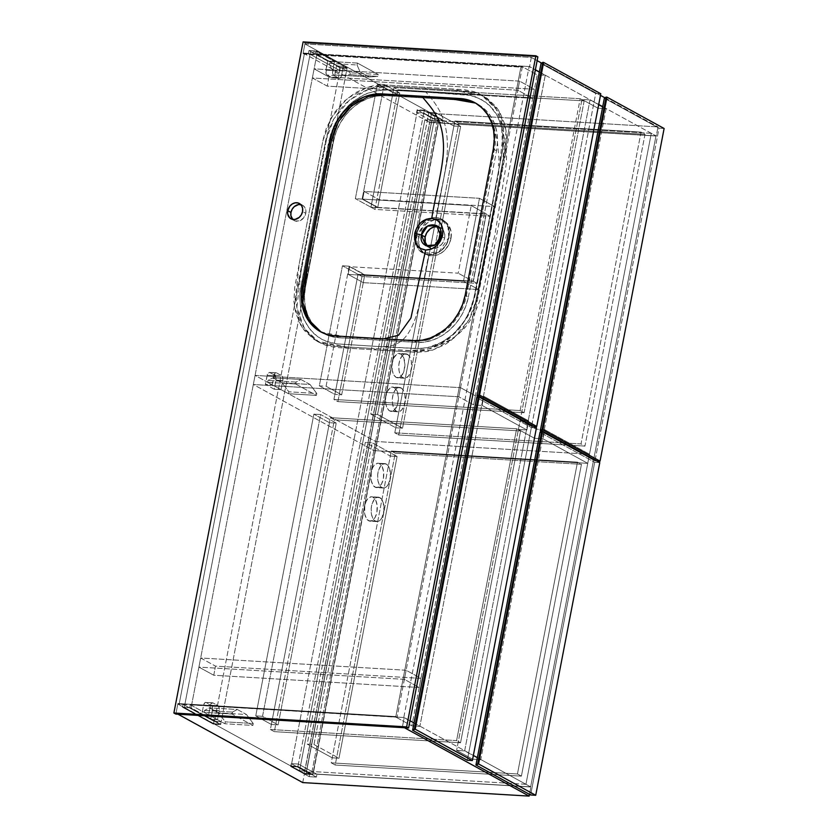 <?xml version="1.0" encoding="UTF-8"?>
<svg xmlns="http://www.w3.org/2000/svg" width="838" height="838" viewBox="0 0 838 838"><rect width="100%" height="100%" fill="white"/><g stroke="black" fill="none" stroke-linecap="round" stroke-linejoin="round"><path stroke-width="0.63" stroke-dasharray="4.19 3.14" d="M437.373 120.536L312.008 771.515L525.939 784.284L651.294 133.305L437.373 120.536L438.85 121.353L424.887 119.792L429.59 122.369L655.997 135.882L530.643 786.861L304.225 773.348L299.533 770.771L304.823 771.086L306.299 771.903L313.496 772.322L312.008 771.515L525.939 784.284L530.643 786.861L525.939 784.284L651.294 133.305L655.997 135.882L651.294 133.305L437.373 120.536L312.008 771.515L313.496 772.322L438.85 121.353L437.373 120.536M429.59 122.369L424.887 119.792L299.533 770.771L304.225 773.348L429.59 122.369L304.225 773.348L530.643 786.861L655.997 135.882L429.59 122.369M304.823 771.086L430.177 120.106L424.887 119.792L299.533 770.771L304.823 771.086L430.177 120.106L431.664 120.923L306.299 771.903L304.823 771.086M313.496 772.322L306.299 771.903L431.664 120.923L438.85 121.353L313.496 772.322M402.46 726.64L404.44 727.73L402.46 726.64L404.209 717.538L410.023 720.722L404.209 717.538L190.289 704.768L221.211 721.728L214.015 721.298L183.093 704.339L177.803 704.025L304.477 773.484L309.767 773.799L291.215 763.628L298.401 764.057L316.963 774.228L530.883 786.997L529.469 794.34L530.883 786.997L477.367 757.646L530.883 786.997L316.963 774.228L316.408 777.098L309.212 776.669L309.767 773.799L304.477 773.484L177.803 704.025L176.053 713.138L402.46 726.64L404.209 717.538L190.289 704.768L189.734 707.649L182.537 707.22L183.093 704.339L177.803 704.025L176.053 713.138L178.033 714.217L176.053 713.138L402.46 726.64M414.035 722.922L473.355 755.447L414.035 722.922M302.728 782.587L304.477 773.484L302.728 782.587M309.767 773.799L309.212 776.669L290.66 766.498L291.215 763.628L309.767 773.799M298.401 764.057L297.846 766.927L316.408 777.098L316.963 774.228L298.401 764.057L291.215 763.628L290.66 766.498L297.846 766.927L298.401 764.057M309.212 776.669L316.408 777.098L297.846 766.927L290.66 766.498L309.212 776.669M190.289 704.768L189.734 707.649L220.656 724.608L221.211 721.728L190.289 704.768M214.015 721.298L213.47 724.179L182.537 707.22L183.093 704.339L214.015 721.298L221.211 721.728L220.656 724.608L213.47 724.179L214.015 721.298M189.734 707.649L220.656 724.608L213.47 724.179L182.537 707.22L189.734 707.649M303.157 53.056L429.831 122.505L431.591 113.402L304.917 43.943L303.157 53.056L308.447 53.37L339.38 70.329L346.576 70.759L315.643 53.8L529.574 66.558L535.377 69.743L529.574 66.558L531.323 57.455L537.137 60.64L531.323 57.455L304.917 43.943L431.591 113.402L657.998 126.915L656.248 136.018L442.317 123.249L423.766 113.078L416.57 112.648L435.121 122.819L429.831 122.505L303.157 53.056L308.447 53.37L309.002 50.49L316.198 50.919L315.643 53.8L529.574 66.558L531.323 57.455L304.917 43.943L303.157 53.056M539.389 71.953L598.72 104.478L539.389 71.953M602.731 106.677L656.248 136.018L602.731 106.677M541.62 63.101L600.469 95.364L541.62 63.101M604.963 97.826L657.998 126.915L604.963 97.826M442.873 120.379L442.317 123.249L656.248 136.018L657.998 126.915L431.591 113.402L429.831 122.505L435.121 122.819L435.676 119.949L442.873 120.379L424.321 110.207L417.125 109.778L435.676 119.949L435.121 122.819L416.57 112.648L417.125 109.778L416.57 112.648L423.766 113.078L424.321 110.207L423.766 113.078L442.317 123.249L442.873 120.379L424.321 110.207L417.125 109.778L435.676 119.949L442.873 120.379M308.447 53.37L309.002 50.49L339.935 67.449L339.38 70.329L308.447 53.37M346.576 70.759L347.121 67.878L316.198 50.919L315.643 53.8L346.576 70.759L339.38 70.329L339.935 67.449L347.121 67.878L346.576 70.759M309.002 50.49L316.198 50.919L347.121 67.878L339.935 67.449L309.002 50.49M306.017 774.186L291.174 766.047L297.94 766.445L312.784 774.584L306.017 774.186L432.293 118.42L439.07 118.818L312.784 774.584L297.94 766.445L424.227 110.679L439.07 118.818L424.227 110.679L417.45 110.281L432.293 118.42L417.45 110.281L291.174 766.047L306.017 774.186L312.784 774.584L439.07 118.818L432.293 118.42L306.017 774.186M291.174 766.047L297.94 766.445L424.227 110.679L417.45 110.281L291.174 766.047M334.414 61.436L327.648 61.038L310.573 51.673L317.34 52.082L334.414 61.436L332.717 73.576L333.901 75.462L338.845 78.175L340.469 77.819L341.38 76.153L343.318 66.317L347.037 68.36L220.75 724.126L191.064 707.848L184.287 707.44L213.983 723.718L340.259 67.951L336.551 65.919L334.613 75.755L333.304 77.735L332.078 77.777L326.757 74.781L325.951 73.168L327.648 61.038L310.573 51.673L184.287 707.44L310.573 51.673L317.34 52.082L191.064 707.848L317.34 52.082L334.414 61.436L327.648 61.038L325.888 70.141L332.665 70.549L334.414 61.436M274.801 375.215L276.173 378.587L274.288 389.251L265.384 384.359L267.563 373.874L269.448 372.365L274.801 375.215L281.568 375.623L276.624 372.91L275.011 373.266L272.151 384.768L281.055 389.649L282.919 379.771L282.542 376.87L281.568 375.623A3.991 2.105 -86.6 0 1 282.815 380.546L281.055 389.649L272.151 384.768L265.384 384.359L274.288 389.251L281.055 389.649L274.288 389.251L276.037 380.138L282.815 380.546L276.037 380.138A3.991 2.105 93.4 0 0 274.801 375.215L269.846 372.501L276.624 372.91L281.568 375.623L274.801 375.215M203.582 705.292L204.682 702.904L205.897 702.412L212.224 706.507L212.59 709.409L210.726 719.287L201.822 714.405L203.582 705.292L210.348 705.701L208.599 714.814L217.503 719.695L219.388 709.032L218.383 705.952L213.072 702.956L211.448 703.302L210.348 705.701A3.991 2.105 -86.6 0 1 212.569 702.799A3.991 2.105 -86.6 0 1 213.072 702.956L218.016 705.669A3.991 2.105 -86.6 0 1 219.252 710.582L217.503 719.695L208.599 714.814L201.822 714.405L210.726 719.287L217.503 719.695L210.726 719.287L212.485 710.184L219.252 710.582L212.485 710.184A3.991 2.105 93.4 0 0 211.239 705.261L218.016 705.669L211.239 705.261L206.295 702.548L213.072 702.956L206.295 702.548A3.991 2.105 93.4 0 0 205.792 702.401A3.991 2.105 93.4 0 0 203.582 705.292L201.822 714.405L208.599 714.814L210.348 705.701L203.582 705.292M340.259 67.951L213.983 723.718L220.75 724.126L347.037 68.36L340.259 67.951L336.551 65.919L343.318 66.317L347.037 68.36L340.259 67.951M184.287 707.44L213.983 723.718L220.75 724.126L191.064 707.848L184.287 707.44M333.901 75.462A3.991 2.105 -86.6 0 1 332.665 70.549L325.888 70.141A3.991 2.105 93.4 0 0 327.134 75.064L333.901 75.462L327.134 75.064L332.078 77.777L338.845 78.175L333.901 75.462M341.569 75.43A3.991 2.105 -86.6 0 1 339.348 78.332A3.991 2.105 -86.6 0 1 338.845 78.175L332.078 77.777A3.991 2.105 93.4 0 0 332.581 77.924A3.991 2.105 93.4 0 0 334.791 75.022L341.569 75.43L334.791 75.022L336.551 65.919L343.318 66.317L341.569 75.43M273.9 375.665A3.991 2.105 -86.6 0 1 276.121 372.763A3.991 2.105 -86.6 0 1 276.624 372.91L269.846 372.501A3.991 2.105 93.4 0 0 269.354 372.355A3.991 2.105 93.4 0 0 267.133 375.256L273.9 375.665L267.133 375.256L265.384 384.359L272.151 384.768L273.9 375.665M545.224 75.357L419.869 726.326L403.79 717.506L529.145 66.537L535.346 69.931L529.145 66.537L403.79 717.506L395.746 717.035L411.835 725.844L419.869 726.326L545.224 75.357L537.189 74.875L411.835 725.844L537.189 74.875L521.11 66.055L395.746 717.035L521.11 66.055L529.145 66.537L521.11 66.055L537.189 74.875L545.224 75.357L539.358 72.131L545.224 75.357M419.869 726.326L411.835 725.844L395.746 717.035L403.79 717.506L419.869 726.326M594.697 462.304L599.778 462.607L594.697 462.304L540.018 432.324L594.697 462.304L530.632 794.979L594.697 462.304M577.497 462.147L391.283 451.033L395.243 453.201L581.457 464.315L577.497 462.147L517.444 773.966L521.404 776.135L581.457 464.315L395.243 453.201L335.2 765.031L521.404 776.135L335.2 765.031L331.24 762.852L517.444 773.966L331.24 762.852L391.283 451.033L577.497 462.147L581.457 464.315L521.404 776.135L517.444 773.966L577.497 462.147M391.283 451.033L395.243 453.201L335.2 765.031L331.24 762.852L391.283 451.033M460.544 742.772L274.34 731.658L270.381 729.489L456.584 740.593L460.544 742.772L520.587 430.942L516.627 428.773L456.584 740.593L270.381 729.489L330.423 417.659L516.627 428.773L330.423 417.659L334.383 419.828L520.587 430.942L334.383 419.828L274.34 731.658L460.544 742.772L456.584 740.593L516.627 428.773L520.587 430.942L460.544 742.772M274.34 731.658L270.381 729.489L330.423 417.659L334.383 419.828L274.34 731.658M329.46 422.698L313.873 414.15L320.64 414.548L336.227 423.096L329.46 422.698L336.227 423.096L278.122 724.86L262.535 716.312L320.64 414.548L313.873 414.15L255.758 715.903L262.535 716.312L255.758 715.903L271.344 724.451L278.122 724.86L271.344 724.451L329.46 422.698L313.873 414.15L255.758 715.903L271.344 724.451L329.46 422.698M336.227 423.096L320.64 414.548L262.535 716.312L278.122 724.86L336.227 423.096M379.865 497.636A12.224 6.442 -86.6 0 1 383.888 511.243A12.224 6.442 -86.6 0 1 376.87 521.582A12.224 6.442 -86.6 0 1 375.34 521.121L368.563 520.723A12.224 6.442 93.4 0 0 370.103 521.173A12.224 6.442 93.4 0 0 377.121 510.845A12.224 6.442 93.4 0 0 373.088 497.227L379.865 497.636L376.733 497.458L374.345 499.364L372.093 503.827L371.213 508.415L371.475 514.26L372.753 518.167L374.754 520.744L377.833 521.498L379.698 520.566L381.877 517.842L383.982 510.352L383.196 502.412L379.865 497.636L371.234 496.777L368.144 498.317L366.091 501.407L364.771 505.649L364.708 513.862L366.416 518.554L369.17 520.985L372.313 520.587L375.11 517.444L376.891 512.301L377.121 505.209L375.686 500.181L373.088 497.227A12.224 6.442 93.4 0 0 371.559 496.777A12.224 6.442 93.4 0 0 364.54 507.105A12.224 6.442 93.4 0 0 368.563 520.723L375.34 521.121A12.224 6.442 -86.6 0 1 371.307 507.514A12.224 6.442 -86.6 0 1 378.326 497.175A12.224 6.442 -86.6 0 1 379.865 497.636M386.328 464.084A12.224 6.442 -86.6 0 1 390.351 477.691A12.224 6.442 -86.6 0 1 383.333 488.02A12.224 6.442 -86.6 0 1 381.803 487.569L375.026 487.161A12.224 6.442 93.4 0 0 376.566 487.622A12.224 6.442 93.4 0 0 383.584 477.283A12.224 6.442 93.4 0 0 379.551 463.676L386.328 464.084L383.835 463.697L380.808 465.802L378.556 470.275L377.676 474.853L377.938 480.708L379.205 484.615L381.803 487.569L384.296 487.946L386.161 487.014L388.34 484.291L390.445 476.791L389.66 468.851L388.476 466.242L386.328 464.084L377.697 463.215L374.607 464.765L372.554 467.855L371.234 472.098L371.171 480.3L372.879 485.003L375.634 487.433L378.776 487.035L381.573 483.882L383.354 478.739L383.584 471.658L382.138 466.63L379.551 463.676A12.224 6.442 93.4 0 0 378.022 463.225A12.224 6.442 93.4 0 0 371.004 473.554A12.224 6.442 93.4 0 0 375.026 487.161L381.803 487.569A12.224 6.442 -86.6 0 1 377.77 473.952A12.224 6.442 -86.6 0 1 384.789 463.624A12.224 6.442 -86.6 0 1 386.328 464.084M307.221 744.123L313.988 744.521L338.981 758.222L332.204 757.824L307.221 744.123L365.326 442.359L390.319 456.061L332.204 757.824L338.981 758.222L397.086 456.469L390.319 456.061L397.086 456.469L372.103 442.768L365.326 442.359L372.103 442.768L313.988 744.521L307.221 744.123L365.326 442.359L390.319 456.061L332.204 757.824L307.221 744.123M313.988 744.521L372.103 442.768L397.086 456.469L338.981 758.222L313.988 744.521M482.091 405.424L483.851 396.311L528.631 420.865L526.882 429.978L482.091 405.424L526.882 429.978L518.418 429.475L534.497 438.284L542.961 438.787L587.742 463.351L373.811 450.582L253.327 384.516L458.784 396.772L473.627 404.911L482.091 405.424L473.627 404.911L458.784 396.772L460.544 387.669L255.077 375.403L375.571 441.469L589.491 454.238L587.742 463.351L542.961 438.787L544.71 429.685L589.491 454.238L544.71 429.685L536.247 429.182L520.168 420.362L528.631 420.865L483.851 396.311L475.387 395.808L460.544 387.669L255.077 375.403L253.327 384.516L373.811 450.582L375.571 441.469L255.077 375.403L253.327 384.516L458.784 396.772L460.544 387.669L475.387 395.808L473.627 404.911L475.387 395.808L483.851 396.311L482.091 405.424M587.742 463.351L589.491 454.238L375.571 441.469L373.811 450.582L587.742 463.351M526.882 429.978L528.631 420.865L520.168 420.362L518.418 429.475L526.882 429.978M518.418 429.475L520.168 420.362L536.247 429.182L534.497 438.284L518.418 429.475M534.497 438.284L536.247 429.182L544.71 429.685L542.961 438.787L534.497 438.284M596.803 460.973L594.97 460.858L541.369 431.476L594.97 460.858L659.035 128.183L664.115 128.486L659.035 128.183L604.355 98.203L659.035 128.183L594.97 460.858L596.803 460.973M584.955 446.099L398.752 434.985L394.792 432.817L581.006 443.931L584.955 446.099L645.009 134.269L641.049 132.1L581.006 443.931L394.792 432.817L454.845 120.986L641.049 132.1L454.845 120.986L458.805 123.165L645.009 134.269L458.805 123.165L398.752 434.985L584.955 446.099L645.009 134.269L641.049 132.1L581.006 443.931L584.955 446.099M398.752 434.985L458.805 123.165L454.845 120.986L394.792 432.817L398.752 434.985M407.467 354.306A12.224 6.442 -86.6 0 1 411.489 367.913A12.224 6.442 -86.6 0 1 404.471 378.252A12.224 6.442 -86.6 0 1 402.942 377.791L396.165 377.393A12.224 6.442 93.4 0 0 397.704 377.844A12.224 6.442 93.4 0 0 404.723 367.515A12.224 6.442 93.4 0 0 400.69 353.898L408.043 354.684L410.054 357.26L411.322 361.168L411.584 367.023L410.348 372.638L408.452 376.073L405.435 378.168L402.355 377.414L400.355 374.837L399.077 370.93L398.815 365.085L399.695 360.497L401.947 356.035L404.335 354.128L407.467 354.306L400.69 353.898L403.675 357.732L404.901 364.226L403.937 371.192L401.119 376.304L398.658 377.77L396.165 377.393L394.017 375.225L392.31 370.532L392.174 363.493L393.692 358.077L396.94 354.034L400.69 353.898A12.224 6.442 93.4 0 0 399.16 353.447A12.224 6.442 93.4 0 0 392.142 363.776A12.224 6.442 93.4 0 0 396.165 377.393L402.942 377.791A12.224 6.442 -86.6 0 1 398.909 364.184A12.224 6.442 -86.6 0 1 405.927 353.846A12.224 6.442 -86.6 0 1 407.467 354.306M401.004 387.858A12.224 6.442 -86.6 0 1 405.037 401.475A12.224 6.442 -86.6 0 1 398.008 411.804A12.224 6.442 -86.6 0 1 396.479 411.353L389.712 410.945A12.224 6.442 93.4 0 0 391.241 411.406A12.224 6.442 93.4 0 0 398.26 401.067A12.224 6.442 93.4 0 0 394.227 387.46L401.58 388.245L403.591 390.812L404.859 394.719L405.131 400.574L403.885 406.2L401.423 410.264L398.972 411.73L396.479 411.353L393.891 408.399L392.446 403.371L392.352 398.637L393.232 394.059L395.484 389.586L397.872 387.68L401.004 387.858L394.227 387.46L397.212 391.283L398.438 397.778L397.474 404.754L394.656 409.855L391.566 411.406L389.125 410.568L387.114 407.991L385.847 404.084L385.71 397.044L387.229 391.639L390.477 387.585L394.227 387.46A12.224 6.442 93.4 0 0 392.697 386.999A12.224 6.442 93.4 0 0 385.679 397.338A12.224 6.442 93.4 0 0 389.712 410.945L396.479 411.353A12.224 6.442 -86.6 0 1 392.446 397.736A12.224 6.442 -86.6 0 1 399.464 387.407A12.224 6.442 -86.6 0 1 401.004 387.858M453.871 126.025L428.888 112.323L435.655 112.721L460.649 126.423L453.871 126.025L460.649 126.423L440.62 230.419L460.649 126.423L435.655 112.721L428.888 112.323L370.773 414.077L377.55 414.485L435.655 112.721L377.55 414.485L370.773 414.077L395.766 427.778L402.533 428.187L377.55 414.485L402.533 428.187L395.766 427.778L453.871 126.025L428.888 112.323L370.773 414.077L395.766 427.778L453.871 126.025M438.442 241.711L402.533 428.187L438.442 241.711M333.933 399.443L358.025 274.33L361.985 276.498L337.892 401.612L333.933 399.443L520.136 410.557L524.096 412.725L584.149 100.906L580.189 98.727L393.986 87.623L397.935 89.792L584.149 100.906L397.935 89.792L374.911 209.395L490.021 216.256L477.094 283.37L361.985 276.498L337.892 401.612L524.096 412.725L337.892 401.612L333.933 399.443L358.025 274.33L473.135 281.201L486.061 214.088L370.951 207.216L393.986 87.623L580.189 98.727L520.136 410.557L333.933 399.443M374.911 209.395L370.951 207.216L393.986 87.623L397.935 89.792L374.911 209.395L370.951 207.216L486.061 214.088L490.021 216.256L477.094 283.37L473.135 281.201L486.061 214.088L490.021 216.256L374.911 209.395M584.149 100.906L524.096 412.725L520.136 410.557L580.189 98.727L584.149 100.906M358.025 274.33L473.135 281.201L477.094 283.37L361.985 276.498L342.438 265.782L319.32 385.868L334.907 394.415L341.674 394.813L326.087 386.266L319.32 385.868L334.907 394.415L358.025 274.33L364.792 274.738L349.205 266.191L326.087 386.266L341.674 394.813L364.792 274.738L341.674 394.813L334.907 394.415L358.025 274.33L342.438 265.782L319.32 385.868L326.087 386.266L349.205 266.191L342.438 265.782L349.205 266.191L364.792 274.738L358.025 274.33M393.012 92.651L377.425 84.104L384.192 84.512L399.778 93.06L393.012 92.651L399.778 93.06L377.718 207.625L370.951 207.216L393.012 92.651L377.425 84.104L355.364 198.669L362.131 199.077L384.192 84.512L377.425 84.104L355.364 198.669L370.951 207.216L393.012 92.651M362.131 199.077L377.718 207.625L399.778 93.06L384.192 84.512L362.131 199.077L377.718 207.625L370.951 207.216L355.364 198.669L362.131 199.077M377.77 207.384L486.312 213.858L471.228 205.582L362.676 199.109L377.77 207.384L379.247 199.716L494.567 206.598L479.472 198.323L463.498 281.254L348.179 274.372L363.273 282.647L364.75 274.979L349.656 266.704L458.208 273.178L471.228 205.582L486.312 213.858L473.302 281.453L458.208 273.178L473.302 281.453L364.75 274.979L349.656 266.704L348.179 274.372L363.273 282.647L478.592 289.529L463.498 281.254L478.592 289.529L494.567 206.598L479.472 198.323L364.153 191.441L379.247 199.716L364.153 191.441L362.676 199.109L377.77 207.384L486.312 213.858L473.302 281.453L364.75 274.979L363.273 282.647L478.592 289.529L494.567 206.598L379.247 199.716L377.77 207.384M362.676 199.109L471.228 205.582L458.208 273.178L349.656 266.704L348.179 274.372L463.498 281.254L479.472 198.323L364.153 191.441L362.676 199.109M204.514 710.446L232.44 712.111L232.074 714.039L204.137 712.363L204.514 710.446L209.395 707.827L218.55 712.845L225.296 721.843L224.919 723.76L204.137 712.363L232.074 714.039L252.856 725.425L224.919 723.76L252.856 725.425L253.223 723.508L225.296 721.843L253.223 723.508L246.477 714.51L218.55 712.845L246.477 714.51L237.322 709.493L209.395 707.827L237.322 709.493L232.44 712.111L204.514 710.446L204.137 712.363L224.919 723.76L225.296 721.843L218.55 712.845L209.395 707.827L204.514 710.446M232.44 712.111L232.074 714.039L252.856 725.425L253.223 723.508L246.477 714.51L237.322 709.493L232.44 712.111M329.135 63.311L357.061 64.976L360.099 71.942L332.162 70.277L329.135 63.311L329.502 61.394L350.284 72.791L349.917 74.708L341.317 75.294L332.162 70.277L360.099 71.942L369.254 76.96L341.317 75.294L369.254 76.96L377.844 76.373L349.917 74.708L377.844 76.373L378.21 74.456L350.284 72.791L378.21 74.456L357.428 63.06L329.502 61.394L357.428 63.06L357.061 64.976L329.135 63.311L329.502 61.394L350.284 72.791L349.917 74.708L341.317 75.294L332.162 70.277L329.135 63.311M357.061 64.976L357.428 63.06L378.21 74.456L377.844 76.373L369.254 76.96L360.099 71.942L357.061 64.976M267.699 382.327L295.625 383.993L316.408 395.389L288.481 393.724L267.699 382.327L268.066 380.41L272.947 377.781L282.102 382.809L288.848 391.807L288.481 393.724L316.408 395.389L316.785 393.472L288.848 391.807L316.785 393.472L310.029 384.474L282.102 382.809L310.029 384.474L300.884 379.457L272.947 377.781L300.884 379.457L296.003 382.076L268.066 380.41L296.003 382.076L295.625 383.993L267.699 382.327L288.481 393.724L288.848 391.807L282.102 382.809L272.947 377.781L268.066 380.41L267.699 382.327M295.625 383.993L316.408 395.389L316.785 393.472L310.029 384.474L300.884 379.457L296.003 382.076L295.625 383.993M531.355 427.569L536.435 427.872L531.355 427.569L476.686 397.589L531.355 427.569L467.3 760.255L531.355 427.569M533.46 426.238L531.638 426.133L478.037 396.741L531.638 426.133L595.703 93.458L600.783 93.762L595.703 93.458L541.023 63.479L595.703 93.458L531.638 426.133L533.46 426.238M606.094 108.731L480.729 759.699L464.65 750.879L590.015 99.911L598.678 104.666L590.015 99.911L464.65 750.879L456.616 750.398L472.695 759.218L480.729 759.699L606.094 108.731L598.049 108.249L472.695 759.218L598.049 108.249L581.97 99.429L456.616 750.398L581.97 99.429L590.015 99.911L581.97 99.429L598.049 108.249L606.094 108.731L602.69 106.866L606.094 108.731M480.729 759.699L472.695 759.218L456.616 750.398L464.65 750.879L480.729 759.699M419.22 687.495L213.753 675.239L198.91 667.1L404.366 679.356L419.22 687.495L420.969 678.392L215.502 666.126L213.753 675.239L419.22 687.495L420.969 678.392L406.126 670.253L200.659 657.987L215.502 666.126L420.969 678.392L406.126 670.253L404.366 679.356L198.91 667.1L200.659 657.987L406.126 670.253L404.366 679.356L419.22 687.495M213.753 675.239L215.502 666.126L200.659 657.987L198.91 667.1L213.753 675.239M517.821 90.221L312.354 77.965L314.114 68.852L519.57 81.118L517.821 90.221L532.664 98.36L327.208 86.105L312.354 77.965L517.821 90.221L532.664 98.36L534.414 89.257L328.957 76.991L327.208 86.105L532.664 98.36L534.414 89.257L519.57 81.118L314.114 68.852L328.957 76.991L534.414 89.257L519.57 81.118L517.821 90.221M312.354 77.965L327.208 86.105L328.957 76.991L314.114 68.852L312.354 77.965M475.565 103.074L487.088 112.805L494.001 127.156L493.435 155.48L464.964 301.69L449.713 326.967L425.432 340.479L375.696 338.971L383.773 338.845L335.619 336.562L327.941 335.053L318.796 330.581M449 237.259C445.795 248.614 439.06 254.543 428.784 255.045C418.927 253.327 414.601 246.728 415.816 235.258L416.622 235.447C411.112 258.879 445.229 260.932 448.78 237.395L449.336 231.759L448.225 226.648L445.732 222.342L442.108 219.263L437.646 217.639L432.733 217.618L427.778 219.2L423.232 222.248L419.471 226.511L416.832 231.613L415.533 237.112L415.69 242.517L417.282 247.399L420.184 251.337L424.321 254.029L428.784 255.045C422.53 282.636 420.697 310.856 410.809 328.852C401.234 347.613 387.093 346.995 376.995 346.419L336.677 343.852L325.72 341.139L321.509 339.139L313.936 333.65L307.766 326.411L303.23 317.728L300.894 309.924L299.7 297.364L300.025 291.917L315.413 210.066L330.78 133.745L335.242 123.144L341.401 113.455L349.058 104.991L357.847 98.193L367.421 93.301L377.414 90.525L386.025 89.917L425.966 92.159C434.335 101.702 445.984 115.235 447.188 139.904C448.927 164.258 440.579 188.917 436.022 217.451C440.579 188.917 448.927 164.258 447.188 139.904C445.984 115.235 434.335 101.702 425.966 92.159L470.705 95.427L480.897 99.135L489.675 105.546L497.343 115.696L501.679 126.967L502.591 149.342L488.125 225.527L473.135 301.67L468.463 313.967L461.508 325.186L452.677 334.697L442.359 342.03L428.061 347.561L417.366 348.66L376.995 346.419C387.093 346.995 401.234 347.613 410.809 328.852C420.697 310.856 422.53 282.636 428.784 255.045L435.404 253.987L441.396 250.405L446.34 244.382L449 237.259L438.882 251.997L423.599 253.034L417.45 245.901L416.622 235.447L426.532 220.834L441.815 219.786L447.953 226.909L448.791 237.374L450.959 238.558A18.96 15.629 -61.3 0 0 443.993 220.981A18.96 15.629 -61.3 0 0 418.801 236.641L416.622 235.447L418.801 236.641A18.96 15.629 -61.3 0 0 425.767 254.218A18.96 15.629 -61.3 0 0 450.959 238.558L448.791 237.374C454.29 213.879 420.142 211.93 416.622 235.447L415.816 235.258C419 223.893 425.735 217.964 436.022 217.451C445.9 219.168 450.226 225.778 449 237.259M376.325 349.917L412.191 352.054L433.152 349.938L453.505 338.51L469.249 319.508L477.576 296.484L501.051 174.597L506.121 130.979L498.589 110.207L483.495 96.035L454.186 90.305L426.636 88.66L424.164 87.309L451.713 88.954L481.012 94.684L496.117 108.856L503.648 129.618L498.579 173.246L475.104 295.133L466.776 318.157L451.033 337.148L430.68 348.577L409.719 350.703L373.853 348.556L376.325 349.917L373.853 348.556L417.345 350.944L423.819 350.263L436.588 346.314L448.644 339.065L459.224 328.957L468.065 315.779L471.532 308.059L474.947 295.94L504.036 142.481L503.481 128.518L500.129 116.534L497.248 110.689L489.402 100.78L479.336 93.804L473.638 91.531L464.43 89.718L384.694 84.952L374.198 85.602L367.767 87.152L355.27 92.777L343.831 101.534L334.299 112.805L326.474 127.805L323.196 139.234L294.725 287.193L293.908 301.471L295.741 313.024L300.769 325.175L304.372 330.465L313.402 338.961L318.681 342.051L324.369 344.324L333.587 346.136L373.853 348.556L346.304 346.911L316.994 341.181L301.9 327.009L294.368 306.237L299.438 262.619L322.913 140.732L331.24 117.708L346.974 98.716L367.337 87.288L388.298 85.162L424.164 87.309L426.636 88.66L390.77 86.523L369.809 88.639L349.456 100.068L333.713 119.069L325.385 142.083L301.91 263.97L296.841 307.598L304.372 328.37L319.467 342.543L348.776 348.273L376.325 349.917L336.059 347.498L326.851 345.685L321.153 343.412L311.087 336.436L303.241 326.527L298.213 314.386L296.736 306.771L296.285 298.81L297.291 288.031L325.72 140.334L327.564 133.158L333.43 119.572L341.255 108.27L346.304 102.896L357.742 94.139L370.239 88.503L376.671 86.953L386.36 86.272L466.106 91.017L476.11 92.892L487.088 98.256L496.117 106.761L499.72 112.051L504.748 124.192L506.225 131.807L506.676 139.768L505.534 151.322L477.021 299.281L475.397 305.42L469.531 319.006L461.707 330.308L451.116 340.427L445.219 344.439L432.722 350.064L426.291 351.614L416.601 352.306L376.325 349.917M427.652 246.393A11.47 9.459 -61.3 0 0 429.37 247.66A11.47 9.459 -61.3 0 0 444.611 238.181L440.903 236.148L444.611 238.181L444.36 239.259L441.794 244.214L437.593 247.598L431.811 248.519L427.066 245.754M304.079 308.971L302.487 297.679M335.043 128.612L340.909 117.76M358.381 101.063L368.793 96.37M470.076 100.801L474.821 102.697L483.212 108.511L489.738 116.765L492.147 121.646L495.059 132.425L495.331 144.115L466.179 296.945L462.974 307.253L457.108 318.105L449.158 327.501L439.636 334.802L429.224 339.484L418.466 341.349L347.76 337.305L321.153 332.078M450.959 238.558L451.085 231.518L447.796 224.134L442.904 220.446L439.95 219.566L435.184 219.546L427.39 222.908L422.352 228.166L419.22 234.86L418.686 243.69L421.032 249.808L424.206 253.212L429.81 255.632L434.576 255.653L440.903 253.286L445.083 249.902L449.252 243.806L450.959 238.558M437.949 226.689L441.343 228.156L443.752 231.058L444.81 234.954L444.611 238.181A11.47 9.459 -61.3 0 0 440.4 227.538A11.47 9.459 -61.3 0 0 438.4 226.784M376.995 346.419L420.079 348.629L431.182 346.764L436.849 344.743L447.639 338.688L457.297 330.193L465.268 319.728L471.092 307.934L473.91 298.506L483.212 250.908L502.192 151.73L503.209 142.984L502.465 130.707L501.103 124.852L496.536 114.282L493.362 109.631L485.506 102.027L475.953 96.936L465.195 94.631L425.966 92.159L386.915 89.959L375.55 90.871L364.132 94.715L353.406 101.314L348.514 105.504L339.914 115.476L333.367 127.02L328.863 140.973L300.706 287.151L299.721 296.589L300.653 308.698L304.131 319.854L309.966 329.407L317.832 336.824L322.441 339.641L332.581 343.213L338.06 343.968L376.995 346.419M300.811 204.608A8.726 7.196 -61.3 0 1 302.56 205.237A8.726 7.196 -61.3 0 1 305.765 213.334L303.618 217.922L299.7 220.813L295.332 221.033L292.692 219.409A8.726 7.196 -61.3 0 0 294.159 220.551A8.726 7.196 -61.3 0 0 305.765 213.334L302.549 211.574L305.765 213.334L305.818 210.087L304.739 207.269L302.686 205.31L299.973 204.503M303.115 41.9L305.095 42.989L537.86 56.879L305.095 42.989L303.115 41.9M175.865 714.091L177.897 703.543L179.133 704.224L304.309 54.208L303.073 53.527L305.095 42.989L303.073 53.527L304.309 54.208L522.252 67.218L397.076 717.234L179.133 704.224L304.309 54.208L522.252 67.218L521.016 66.537L303.073 53.527L521.016 66.537L522.252 67.218L397.076 717.234L395.84 716.553L521.016 66.537L395.84 716.553L397.076 717.234L179.133 704.224L177.897 703.543L395.84 716.553L177.897 703.543L175.865 714.091M468.379 296.977L496.525 150.777L497.521 141.371L496.84 132.236L494.525 123.72L490.659 116.136L485.401 109.799L478.927 104.928L471.522 101.723L463.435 100.309L385.145 95.637L376.712 96.066L368.249 98.329L360.078 102.32L352.526 107.893L345.864 114.848L340.354 122.903L336.216 131.744L333.597 141.056L305.441 287.256L304.456 296.662L305.137 305.797L307.452 314.313L311.307 321.897L316.575 328.234L323.039 333.105L330.455 336.31L338.531 337.724L416.821 342.396L425.254 341.967L433.717 339.704L441.888 335.713L449.451 330.141L456.113 323.185L461.623 315.13L465.76 306.289L468.379 296.977L496.525 150.777A49.882 41.135 -61.3 0 0 478.194 104.509A49.882 41.135 -61.3 0 0 463.435 100.309L461.466 99.23L463.435 100.309L385.145 95.637A49.882 41.135 -61.3 0 0 333.597 141.056L305.441 287.256A49.882 41.135 -61.3 0 0 323.782 333.524A49.882 41.135 -61.3 0 0 338.531 337.724L416.821 342.396A49.882 41.135 -61.3 0 0 468.379 296.977L465.153 295.217L468.379 296.977M493.31 149.007L496.525 150.777L493.31 149.007M413.605 340.626L416.821 342.396L413.605 340.626M335.315 335.954L338.531 337.724L335.315 335.954M303.461 286.177L305.441 287.256L303.461 286.177M331.618 139.967L333.597 141.056L331.618 139.967M383.165 94.558L385.145 95.637L383.165 94.558M339.348 78.332L332.581 77.924M212.569 702.799L205.792 702.401M276.121 372.763L269.354 372.355M376.87 521.582L370.103 521.173M383.333 488.02L376.566 487.622M384.789 463.624L378.022 463.225M378.326 497.175L371.559 496.777M404.471 378.252L397.704 377.844M398.008 411.804L391.241 411.406M399.464 387.407L392.697 386.999M405.927 353.846L399.16 353.447M494.001 127.156L497.384 141.695L499.008 158.571L498.411 165.934M425.432 340.479L432.209 338.961M483.495 96.035L481.012 94.684M429.37 247.66L425.652 245.628M441.825 219.786L443.993 220.981M501.679 126.967L504.675 140.009C506.655 148.892 507.053 157.795 505.859 166.699L494.797 235.635C486.197 267.207 486.333 301.91 464.881 327.648C456.385 337.127 446.026 343.339 433.791 346.272L428.061 347.561M425.767 254.218L423.599 253.034M436.682 225.506L440.4 227.538M319.467 342.543L316.994 341.181M294.159 220.551L290.943 218.781M474.978 102.749L478.194 104.509M320.566 331.754L323.782 333.524M302.56 205.237L299.344 203.477"/><path stroke-width="1.26" d="M404.44 727.73L529.134 796.1L302.728 782.587L178.033 714.217L302.728 782.587L529.134 796.1L404.44 727.73M410.023 720.722L414.035 722.922L410.023 720.722M473.355 755.447L477.367 757.646L473.355 755.447M529.469 794.34L529.134 796.1L529.469 794.34M535.377 69.743L539.389 71.953L535.377 69.743M598.72 104.478L602.731 106.677L598.72 104.478M537.137 60.64L541.62 63.101L537.137 60.64M600.469 95.364L604.963 97.826L600.469 95.364M535.346 69.931L539.358 72.131L535.346 69.931M478.561 763.942L535.712 795.283L530.632 794.979L475.953 765L478.561 763.942L542.626 431.266L599.778 462.607L535.712 795.283L478.561 763.942L542.626 431.266L540.018 432.324L475.953 765L530.632 794.979L535.712 795.283L599.778 462.607L541.777 431.214L477.712 763.889L478.561 763.942M541.777 431.214L540.018 432.324L475.953 765L477.712 763.889L541.777 431.214M542.898 429.831L600.05 461.162L596.803 460.973L600.05 461.162L542.898 429.831L606.963 97.156L664.115 128.486L600.05 461.162L664.115 128.486L606.963 97.156L604.355 98.203L540.301 430.879L542.898 429.831L606.963 97.156L606.115 97.103L542.05 429.779L542.898 429.831M541.369 431.476L540.301 430.879L541.369 431.476M606.115 97.103L604.355 98.203L540.301 430.879L542.05 429.779L606.115 97.103M440.62 230.419L438.442 241.711L440.62 230.419M415.219 729.217L472.37 760.548L467.3 760.255L412.621 730.265L415.219 729.217L479.284 396.542L536.435 427.872L472.37 760.548L415.219 729.217L479.284 396.542L476.686 397.589L412.621 730.265L467.3 760.255L472.37 760.548L536.435 427.872L478.435 396.489L414.381 729.165L415.219 729.217M478.435 396.489L476.686 397.589L412.621 730.265L414.381 729.165L478.435 396.489M479.566 395.096L536.718 426.437L533.46 426.238L536.718 426.437L479.566 395.096L543.632 62.421L600.783 93.762L536.718 426.437L600.783 93.762L543.632 62.421L541.023 63.479L476.958 396.154L479.566 395.096L543.632 62.421L542.783 62.368L478.718 395.054L479.566 395.096M478.037 396.741L476.958 396.154L478.037 396.741M542.783 62.368L541.023 63.479L476.958 396.154L478.718 395.054L542.783 62.368M598.678 104.666L602.69 106.866L598.678 104.666M427.705 246.445L425.295 242.287L425.149 237.018L421.441 234.986L427.432 226.134L436.682 225.506L440.903 236.148C444.234 221.944 423.567 220.74 421.441 234.986L414.726 233.373C417.408 223.819 423.075 218.823 431.738 218.393C440.044 219.828 443.69 225.391 442.653 235.059L440.903 236.148L434.901 245L425.652 245.628L421.441 234.986L425.149 237.018A11.47 9.459 -61.3 0 0 427.652 246.393M368.793 96.37L374.157 95.082L382.233 94.516L422.31 96.894C431.874 108.427 441.846 118.587 443.229 141.004C445.188 161.399 436.556 188.76 431.738 218.393L426.165 219.273L420.98 222.426L416.957 227.391L414.726 233.373L414.632 239.49L416.758 244.947L420.529 248.498L425.652 250.028L410.913 318.042L398.542 335.231L383.773 338.845L398.542 335.231L410.913 318.042L425.652 250.028L431.224 249.148L436.409 245.995L440.432 241.04L442.653 235.059L442.768 228.942L440.736 223.62L436.849 219.912L431.738 218.393C436.556 188.76 445.188 161.399 443.229 141.004C441.846 118.587 431.874 108.427 422.31 96.894L449.472 98.517L475.565 103.074M318.796 330.581L314.805 327.354L308.269 319.089L304.079 308.971M302.487 297.679L303.272 287.225L317.539 213.072L331.68 139.663L335.043 128.612M340.909 117.76L348.849 108.364L358.381 101.063M321.153 332.078L308.824 320.011L302.843 302.602L308.028 262.462L331.439 140.91L338.5 121.594L351.635 105.871L368.584 96.443L386.538 94.757L462.398 99.293L470.076 100.801M438.4 226.784A11.47 9.459 -61.3 0 0 425.149 237.018L426.699 232.849L430.344 228.711L434.084 226.878L438.861 226.899M442.653 235.059C439.971 244.612 434.304 249.598 425.652 250.028C417.345 248.582 413.71 243.03 414.726 233.373L421.441 234.986C418.089 249.158 438.756 250.405 440.903 236.159L442.653 235.059M301.387 204.755L298.496 204.577L294.264 206.651L292.137 209.27L290.954 212.454L287.738 210.684A8.726 7.196 118.7 0 1 299.344 203.477A8.726 7.196 118.7 0 1 302.549 211.574L302.602 208.327L301.523 205.509L298.171 202.985L295.28 202.817L292.378 203.906L289.885 206.096L287.738 210.684L287.685 213.931L289.686 217.859L292.116 219.273L295.007 219.441L299.239 217.377L301.366 214.748L302.549 211.574A8.726 7.196 118.7 0 1 290.943 218.781A8.726 7.196 118.7 0 1 287.738 210.684L290.954 212.454A8.726 7.196 -61.3 0 0 292.692 219.409M535.88 55.79L303.115 41.9L173.885 713.002L175.865 714.091L173.885 713.002L406.639 726.892L408.619 727.981L175.865 714.091L408.619 727.981L406.639 726.892L535.88 55.79L537.86 56.879L535.88 55.79L406.639 726.892L173.885 713.002L303.115 41.9L535.88 55.79M537.86 56.879L408.619 727.981L537.86 56.879M493.31 149.007L494.305 139.611L493.624 130.477L491.309 121.95L487.444 114.377L482.175 108.029L475.712 103.168L468.306 99.963L460.219 98.549L381.929 93.877L373.497 94.306L365.033 96.559L356.862 100.55L349.299 106.133L342.637 113.078L337.138 121.133L333 129.984L330.382 139.286L302.225 285.496L301.24 294.892L301.921 304.026L304.236 312.553L308.091 320.126L313.36 326.474L319.823 331.345L327.239 334.54L335.315 335.954L413.605 340.626L422.038 340.197L430.502 337.944L438.672 333.953L446.235 328.37L452.897 321.425L458.407 313.37L462.545 304.519L465.153 295.217L493.31 149.007L465.153 295.217A49.882 41.135 118.7 0 1 413.605 340.626L335.315 335.954A49.882 41.135 118.7 0 1 320.566 331.754A49.882 41.135 118.7 0 1 302.225 285.496L303.461 286.177L302.225 285.496L330.382 139.286L331.618 139.967L330.382 139.286A49.882 41.135 118.7 0 1 381.929 93.877L383.165 94.558L381.929 93.877L460.219 98.549A49.882 41.135 118.7 0 1 474.978 102.749A49.882 41.135 118.7 0 1 493.31 149.007M300.811 204.608A8.726 7.196 -61.3 0 0 290.954 212.454L290.901 215.691L292.902 219.619M461.466 99.23L460.219 98.549L461.466 99.23"/></g></svg>
